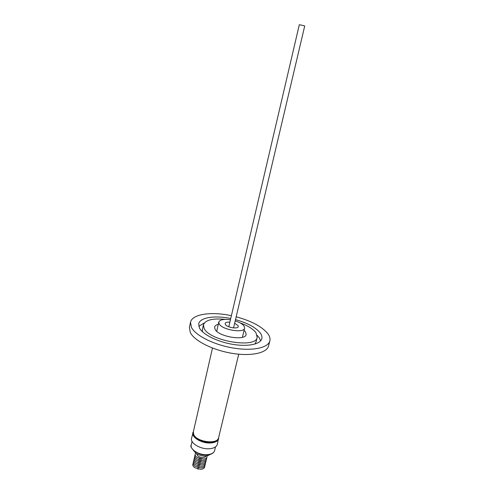 <?xml version="1.0" encoding="UTF-8"?>
<svg xmlns="http://www.w3.org/2000/svg" width="494" height="494" viewBox="0 0 494 494"><rect width="100%" height="100%" fill="white"/><g stroke="black" fill="none" stroke-linecap="round" stroke-linejoin="round"><path stroke-width="0.74" d="M238.726 354.204L218.62 437.684C217.669 444.909 196.05 441.951 193.617 434.207L193.37 431.762L212.476 348.048M193.463 433.769L193.778 435.072C195.933 441.982 214.841 445.421 217.644 439.438M218.768 437.06L217.348 444.322C216.508 446.996 213.68 448.478 208.857 448.774C200.163 449.274 190.06 443.05 191.555 438.277L193.512 431.132M218.725 438.616C217.891 441.253 215.063 442.71 210.234 442.988C201.521 443.451 191.376 437.264 192.864 432.546M210.314 454.338C206.591 456.808 201.941 456.592 196.359 453.69L193.401 450.374M206.171 455.999C204.522 457.981 201.836 458.08 198.106 456.283L196.384 453.702M206.165 455.999C204.522 457.981 201.836 458.074 198.106 456.283L196.377 453.702M207.029 455.869C207.357 457.672 206.128 458.735 203.343 459.062L197.217 457.5C195.13 456.005 194.617 454.573 195.667 453.202M206.745 457.611C206.844 459.278 205.578 460.254 202.948 460.531L196.871 458.963C194.926 457.586 194.352 456.228 195.142 454.888M206.399 459.062C206.492 460.748 205.214 461.729 202.559 462.001L196.532 460.427C194.593 459.05 194.012 457.691 194.809 456.345M206.06 460.519C206.146 462.217 204.843 463.199 202.163 463.465L196.192 461.89C194.253 460.513 193.679 459.148 194.469 457.802M205.714 461.97C205.794 463.687 204.479 464.669 201.768 464.922L195.852 463.347C193.92 461.97 193.345 460.606 194.13 459.253M205.374 463.421C205.442 465.15 204.108 466.138 201.373 466.385L195.513 464.811C193.58 463.428 193.006 462.057 193.796 460.704M205.029 464.866C205.096 466.614 203.744 467.608 200.978 467.843L195.173 466.262C193.247 464.879 192.672 463.508 193.457 462.149M204.689 466.311C204.744 468.077 203.38 469.072 200.576 469.294L194.834 467.719C192.913 466.336 192.339 464.959 193.117 463.6M235.206 320.89C239.621 322.316 242.585 324.045 244.092 326.089L244.604 328.139C244.129 333.493 222.146 329.893 219.2 323.934L218.799 322.088C219.91 319.655 223.788 318.883 230.439 319.772M234.644 323.292L238.052 325.565L238.299 326.583C238.034 329.307 226.919 327.497 225.363 324.472L225.141 323.502C225.548 322.44 227.129 321.995 229.883 322.174M233.557 327.905L304.718 25.972L302.674 25.416L299.315 24.706L228.802 326.793M244.079 330.313L245.512 331.912L246.142 334.494C245.543 341.175 218.57 336.785 215.063 329.368L214.6 327.096C214.927 325.812 216.162 324.873 218.305 324.268M239.923 322.804C247.766 325.626 253.119 328.955 255.985 332.789L257.17 337.371C256.275 348.795 209.672 341.126 204.146 328.454L203.442 324.774C205.498 319.908 212.803 318.117 225.369 319.39M257.17 337.371L256.016 342.039L254.879 344.077M198.773 326.293L204.343 322.946M257.17 335.34L259.251 337.754L260.671 340.811M235.502 319.637C247.624 323.014 255.917 327.522 260.387 333.16C261.758 335.105 262.24 336.933 261.832 338.637C260.573 344.232 247.988 346.924 232.73 344.355C217.484 341.836 202.861 334.537 199.483 328.065L198.699 323.829C199.897 317.401 214.97 315.178 230.735 318.519M236.169 316.808C251.495 320.976 262.079 326.639 267.921 333.783C269.736 336.303 270.385 338.662 269.854 340.872C268.273 347.875 252.422 351.302 233.1 348.011C213.785 344.787 195.439 335.494 191.419 327.392L190.523 322.267C192.055 314.023 211.481 311.344 231.396 315.691M269.854 340.872L268.575 345.911C266.964 353.019 251.125 356.557 231.84 353.296C212.574 350.098 194.29 340.749 190.301 332.542L189.424 327.349L190.523 322.267M202.509 331.795L202.404 329.461L203.442 324.774M198.366 469.115L197.538 468.917M198.94 467.701L197.656 467.398M199.446 466.274L197.835 465.891M199.928 464.835L198.038 464.391M200.391 463.391L198.267 462.89M200.842 461.939L198.508 461.396M201.286 460.488L198.755 459.895M201.725 459.031L199.014 458.395M192.061 441.383L191.221 445.057C189.844 449.466 198.996 455.172 206.9 454.684C211.284 454.4 213.859 453.023 214.637 450.553C213.785 453.189 211.16 454.641 206.758 454.906M215.514 446.885L214.637 450.553M244.604 328.139L242.4 337.303M218.799 322.088L216.699 331.276M206.739 454.906C197.291 456.042 188.832 446.712 191.221 445.057"/></g></svg>
